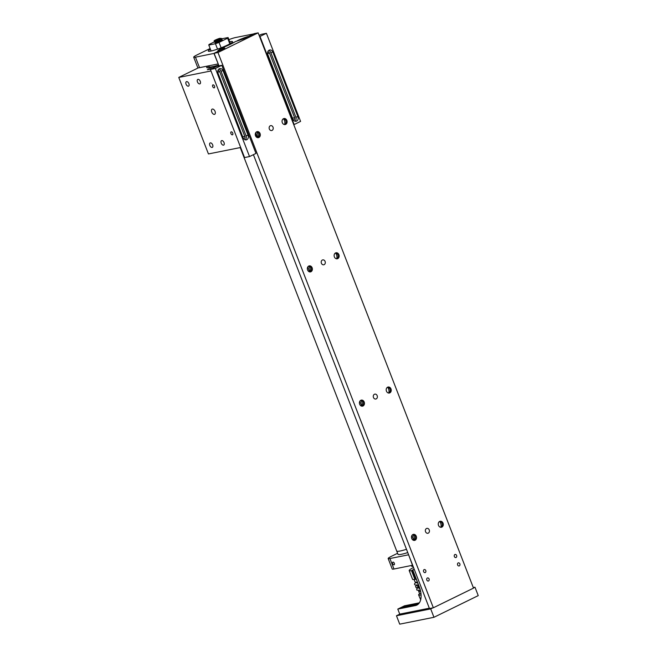 <?xml version="1.0" encoding="UTF-8"?>
<svg xmlns="http://www.w3.org/2000/svg" width="657" height="657" viewBox="0 0 657 657"><rect width="100%" height="100%" fill="white"/><g stroke="black" fill="none" stroke-linecap="round" stroke-linejoin="round"><path stroke-width="0.99" d="M272.08 130.406A2.505 2.037 78.7 0 0 273.115 127.442A2.505 2.037 78.7 0 0 270.692 125.643A2.505 2.037 78.7 0 0 270.282 125.774A2.505 2.037 78.7 0 0 269.255 128.747A2.505 2.037 78.7 0 0 271.678 130.546A2.505 2.037 78.7 0 0 272.08 130.406M324.156 264.656A2.505 2.037 78.7 0 0 325.182 261.683A2.505 2.037 78.7 0 0 322.759 259.885A2.505 2.037 78.7 0 0 322.357 260.024A2.505 2.037 78.7 0 0 321.322 262.997A2.505 2.037 78.7 0 0 323.745 264.787A2.505 2.037 78.7 0 0 324.156 264.656M376.223 398.898A2.505 2.037 78.7 0 0 377.258 395.925A2.505 2.037 78.7 0 0 374.835 394.126A2.505 2.037 78.7 0 0 374.424 394.266A2.505 2.037 78.7 0 0 373.39 397.239A2.505 2.037 78.7 0 0 375.812 399.037A2.505 2.037 78.7 0 0 376.223 398.898M284.653 124.592L284.653 124.592A3.071 2.497 78.7 0 0 286 121.258A3.071 2.497 78.7 0 0 283.471 118.695A3.071 2.497 78.7 0 0 282.198 122.342A3.071 2.497 78.7 0 0 285.179 124.551A3.071 2.497 78.7 0 0 285.68 124.387A3.071 2.497 78.7 0 0 286.945 120.732A3.071 2.497 78.7 0 0 283.972 118.523A3.071 2.497 78.7 0 0 283.471 118.695M257.873 137.699L257.873 137.699A3.071 2.497 78.7 0 0 259.219 134.365A3.071 2.497 78.7 0 0 256.69 131.802A3.071 2.497 78.7 0 0 255.417 135.449A3.071 2.497 78.7 0 0 258.398 137.658A3.071 2.497 78.7 0 0 258.899 137.494A3.071 2.497 78.7 0 0 260.164 133.839A3.071 2.497 78.7 0 0 257.191 131.63A3.071 2.497 78.7 0 0 256.69 131.802M336.721 258.833L336.721 258.833A3.071 2.497 78.7 0 0 338.068 255.499A3.071 2.497 78.7 0 0 335.538 252.937A3.071 2.497 78.7 0 0 334.273 256.591A3.071 2.497 78.7 0 0 337.246 258.801A3.071 2.497 78.7 0 0 337.747 258.628A3.071 2.497 78.7 0 0 339.02 254.982A3.071 2.497 78.7 0 0 336.039 252.773A3.071 2.497 78.7 0 0 335.538 252.937M309.94 271.941L309.94 271.941A3.071 2.497 78.7 0 0 311.287 268.606A3.071 2.497 78.7 0 0 308.757 266.044A3.071 2.497 78.7 0 0 307.492 269.698A3.071 2.497 78.7 0 0 310.465 271.908A3.071 2.497 78.7 0 0 310.966 271.735A3.071 2.497 78.7 0 0 312.239 268.089A3.071 2.497 78.7 0 0 309.258 265.88A3.071 2.497 78.7 0 0 308.757 266.044M388.796 393.075L388.796 393.075A3.071 2.497 78.7 0 0 390.143 389.741A3.071 2.497 78.7 0 0 387.614 387.187A3.071 2.497 78.7 0 0 386.341 390.833A3.071 2.497 78.7 0 0 389.322 393.042A3.071 2.497 78.7 0 0 389.815 392.87A3.071 2.497 78.7 0 0 391.087 389.223A3.071 2.497 78.7 0 0 388.115 387.014A3.071 2.497 78.7 0 0 387.614 387.187M362.007 406.182A3.071 2.497 78.7 0 0 362.015 406.182A3.071 2.497 78.7 0 0 363.362 402.848A3.071 2.497 78.7 0 0 360.833 400.294A3.071 2.497 78.7 0 0 359.56 403.94A3.071 2.497 78.7 0 0 362.541 406.149A3.071 2.497 78.7 0 0 363.034 405.977A3.071 2.497 78.7 0 0 364.307 402.33A3.071 2.497 78.7 0 0 361.325 400.121A3.071 2.497 78.7 0 0 360.833 400.294M428.29 533.139A2.505 2.037 78.7 0 0 429.325 530.174A2.505 2.037 78.7 0 0 426.902 528.376A2.505 2.037 78.7 0 0 426.492 528.507A2.505 2.037 78.7 0 0 425.465 531.48A2.505 2.037 78.7 0 0 427.888 533.279A2.505 2.037 78.7 0 0 428.29 533.139M440.863 527.325L440.863 527.325A3.071 2.497 78.7 0 0 442.21 523.99A3.071 2.497 78.7 0 0 439.681 521.428A3.071 2.497 78.7 0 0 438.408 525.074A3.071 2.497 78.7 0 0 441.389 527.284A3.071 2.497 78.7 0 0 441.89 527.119A3.071 2.497 78.7 0 0 443.155 523.465A3.071 2.497 78.7 0 0 440.182 521.256A3.071 2.497 78.7 0 0 439.681 521.428M414.082 540.432L414.082 540.432A3.071 2.497 78.7 0 0 415.429 537.097A3.071 2.497 78.7 0 0 412.9 534.535A3.071 2.497 78.7 0 0 411.627 538.182A3.071 2.497 78.7 0 0 414.608 540.391A3.071 2.497 78.7 0 0 415.109 540.226A3.071 2.497 78.7 0 0 416.374 536.572A3.071 2.497 78.7 0 0 413.401 534.363A3.071 2.497 78.7 0 0 412.9 534.535M428.52 580.969A1.618 1.314 78.7 0 0 427.362 577.979A1.618 1.314 78.7 0 0 428.52 580.969M425.268 572.576A1.618 1.314 78.7 0 0 424.11 569.594A1.618 1.314 78.7 0 0 425.268 572.576M459.317 565.899A1.618 1.314 78.7 0 0 458.159 562.909A1.618 1.314 78.7 0 0 459.317 565.899M456.065 557.506A1.618 1.314 78.7 0 0 454.907 554.516A1.618 1.314 78.7 0 0 456.065 557.506M283.405 118.728A5.1 4.147 -101.3 0 1 284.58 124.584M256.624 131.835A5.1 4.147 -101.3 0 1 257.799 137.691M335.472 252.978A5.1 4.147 -101.3 0 1 336.647 258.825M308.691 266.085A5.1 4.147 -101.3 0 1 309.866 271.932M387.548 387.219A5.1 4.147 -101.3 0 1 388.714 393.075M360.759 400.327A5.1 4.147 -101.3 0 1 361.933 406.182M439.615 521.461A5.1 4.147 -101.3 0 1 440.79 527.316M412.834 534.568A5.1 4.147 -101.3 0 1 414.009 540.424M473.516 588.122L433.341 607.782L217.968 52.511L258.144 32.85L473.516 588.122M433.341 607.782L429.464 608.554L253.413 154.666M218.97 65.889L214.083 53.291L217.968 52.511M258.144 32.85L254.259 33.63L243.542 38.87L235.378 41.588A18.133 2.209 -21.2 0 1 224.111 47.099L222.797 47.846L223.183 48.84M214.083 53.291L224.801 48.043L221.738 48.363A10.882 1.322 158.8 0 0 217.804 51.049A10.882 1.322 158.8 0 0 218.272 51.238M209.263 67.778L208.852 66.71A18.133 2.209 -21.2 0 0 218.633 65.018A18.133 2.209 158.8 0 1 212.367 66.71A18.133 2.209 158.8 0 1 208.852 66.71A18.133 2.209 158.8 0 1 209.041 66.16M400.203 550.993A18.133 2.209 -21.2 0 0 406.478 549.301A18.133 2.209 158.8 0 1 400.203 550.993A18.133 2.209 158.8 0 1 396.688 551.001A18.133 2.209 -21.2 0 0 400.203 550.993M240.216 147.579L397.97 554.286A18.133 2.209 -21.2 0 0 401.484 554.286A18.133 2.209 -21.2 0 0 407.751 552.594M214.502 41.071L214.083 40.898L214.502 41.071C216.473 41.112 223.503 38.131 221.245 38.599L221.45 39.297L219.561 40.208L214.691 41.399L216.276 41.539L219.66 40.463C222.575 38.993 221.647 39.256 216.876 41.251M214.092 40.948L214.634 41.399C216.605 41.44 223.635 38.459 221.376 38.935M221.499 39.601L222.107 39.896M221.623 39.568C223.881 39.1 216.851 42.081 214.88 42.04L214.708 41.531M214.469 41.917L215.003 42.377C216.982 42.418 224.004 39.436 221.754 39.905M219.381 41.399L215.069 42.377M216.284 41.26L216.876 40.948M221.089 38.303L220.924 38.443A3.564 0.435 158.8 0 1 219.233 39.363A3.564 0.435 158.8 0 1 216.638 40.373L214.083 40.898A3.926 0.476 158.8 0 1 216.112 39.683A3.926 0.476 158.8 0 1 219.873 38.287L221.179 38.566L216.638 40.373M221.926 39.535L219.66 40.463M221.647 40.249A3.696 0.452 158.8 0 1 218.921 41.588A3.696 0.452 158.8 0 1 215.71 42.631A3.696 0.452 158.8 0 1 214.987 42.631A3.696 0.452 158.8 0 1 215.069 42.467M214.478 41.818L209.246 44.38A10.356 1.265 -21.2 0 0 208.786 45.037A10.356 1.265 -21.2 0 0 208.795 45.054L215.447 43.723A10.356 1.265 -21.2 0 0 219.019 42.418L227.626 38.205A10.356 1.265 -21.2 0 0 228.094 37.548A10.356 1.265 -21.2 0 0 228.086 37.531L221.688 38.812M215.447 43.723L217.541 49.119M211.086 50.959L208.795 45.054L211.078 50.942A10.356 1.265 -21.2 0 0 211.086 50.959L212.589 50.655M230.393 43.534A10.356 1.265 -21.2 0 0 230.385 43.452A10.356 1.265 -21.2 0 0 230.377 43.436L228.094 37.564M227.626 38.205L229.819 43.863M221.113 47.805L219.019 42.418M413.163 566.531L411.775 566.342L411.463 565.521M402.437 607.191L402.051 607.75L414.477 605.261L418.263 603.627L402.437 607.191M414.353 569.603L412.727 569.931L419.232 586.709A18.133 10.323 63.9 0 1 416.85 605.072A18.133 10.323 63.9 0 1 415.388 605.565L397.789 609.088L399.743 614.123L429.325 608.201M397.789 609.088L404.49 605.811L419.355 602.83M414.197 569.208L412.727 569.931M429.374 608.333A3.967 0.485 158.8 0 1 429.087 608.398A3.967 0.485 158.8 0 1 428.323 608.398M405.64 612.94A3.967 0.485 158.8 0 1 403.817 613.457A3.967 0.485 158.8 0 1 403.053 613.457M399.867 614.098L396.467 615.757L399.719 624.15L433.957 617.293L478.239 595.62L474.986 587.227L473.303 587.563M433.957 617.293L430.705 608.899L432.758 607.897M473.459 587.974L474.986 587.227M396.467 615.757L430.705 608.899M414.099 579.49L415.068 581.995A12.212 1.486 -21.2 0 0 417.409 581.995M412.826 570.186L412.153 570.514L415.536 579.236A13.567 1.651 -21.2 0 0 416.267 579.072M412.153 570.514A13.567 1.651 -21.2 0 0 412.892 570.35M420.603 591.316A12.212 1.486 158.8 0 1 418.657 591.243A12.212 1.486 158.8 0 1 419.1 590.553M420.965 593.501A12.212 1.486 158.8 0 1 419.478 593.353L418.657 591.243M419.897 593.55A13.567 1.651 -21.2 0 0 418.624 594.905L420.669 599.784M416.021 579.129L415.988 579.137A12.212 1.486 158.8 0 1 415.988 579.146L416.3 579.934M417.918 583.317L416.136 582.529M419.938 588.746L418 587.711M417.942 587.719L416.645 588.968L416.965 590.208L420.012 590.158M415.75 582.127L417.967 583.441M417.967 584.878L415.314 585.091L414.551 584.484L414.592 583.679L415.98 582.373M419.495 587.407L417.532 586.356M416.973 585.067L418.994 586.085M413.54 567.508A13.567 1.651 -21.2 0 0 409.188 570.588A13.567 1.651 -21.2 0 0 411.504 570.646L412.76 570.03M421.104 595.39L421.08 594.889M415.479 579.08L414.887 579.367L411.504 570.646M409.188 570.588L412.571 579.31A13.567 1.651 -21.2 0 0 414.887 579.367M418.624 594.905A13.567 1.651 -21.2 0 0 420.932 594.963M419.897 588.615L418.189 587.81M418.944 585.962L417.162 585.165M394.036 564.823A1.462 0.829 -116.1 0 0 394.151 564.782A1.462 0.829 -116.1 0 0 394.299 563.197A1.462 0.829 -116.1 0 0 392.985 562.113A1.462 0.829 -116.1 0 0 392.861 562.154A1.462 0.829 -116.1 0 0 392.714 563.739A1.462 0.829 -116.1 0 0 394.036 564.823M412.662 565.242L393.986 569.019A9.067 1.109 158.8 0 1 392.229 569.028L388.164 558.54A9.067 1.109 158.8 0 1 391.441 556.298L397.584 553.293M412.506 565.316L408.588 554.746M393.986 569.019L389.921 558.532A9.067 1.109 158.8 0 1 388.164 558.54M389.921 558.532L408.432 554.828M229.72 41.736A13 1.585 158.8 0 1 230.016 41.678A13 1.585 158.8 0 1 232.537 41.678A13 1.585 158.8 0 1 224.604 46.376A13 1.585 158.8 0 1 210.807 51.074A13 1.585 158.8 0 1 208.285 51.082A13 1.585 158.8 0 1 210.412 49.226M237.374 40.709A10.882 1.322 158.8 0 1 248.946 36.225M253.692 33.901L235.633 37.523A9.067 1.109 -21.2 0 0 228.899 39.625M210.133 48.503L196.977 54.942A9.067 1.109 -21.2 0 0 193.7 57.184A9.067 1.109 -21.2 0 0 195.458 57.184L214.125 53.398M225.515 46.516L234.648 42.04M218.198 63.885L213.968 53.472M218.042 63.959L199.531 67.671L195.458 57.184M193.7 57.184L197.773 67.671A9.067 1.109 -21.2 0 0 199.531 67.671M208.548 65.938L208.515 65.955A4.533 0.55 -21.2 0 0 206.914 66.948A20.4 2.488 -21.2 0 0 206.733 67.531A20.4 2.488 -21.2 0 0 210.692 67.523A20.4 2.488 -21.2 0 0 218.748 65.306M232.414 134.841A1.618 0.92 -116.1 0 0 232.537 134.792A1.618 0.92 -116.1 0 0 232.709 133.051A1.618 0.92 -116.1 0 0 231.256 131.852A1.618 0.92 -116.1 0 0 231.124 131.893A1.618 0.92 -116.1 0 0 230.952 133.642A1.618 0.92 -116.1 0 0 232.414 134.841M214.182 87.857A1.618 0.92 -116.1 0 0 214.313 87.808A1.618 0.92 -116.1 0 0 214.486 86.067A1.618 0.92 -116.1 0 0 213.024 84.868A1.618 0.92 -116.1 0 0 212.901 84.909A1.618 0.92 -116.1 0 0 212.728 86.658A1.618 0.92 -116.1 0 0 214.182 87.857M223.511 145.156A2.464 1.404 -116.1 0 0 223.708 145.09A2.464 1.404 -116.1 0 0 223.963 142.421A2.464 1.404 -116.1 0 0 221.738 140.59A2.464 1.404 -116.1 0 0 221.54 140.664A2.464 1.404 -116.1 0 0 221.286 143.325A2.464 1.404 -116.1 0 0 223.511 145.156M199.753 83.907A2.464 1.404 -116.1 0 0 199.95 83.841A2.464 1.404 -116.1 0 0 200.204 81.172A2.464 1.404 -116.1 0 0 197.987 79.341A2.464 1.404 -116.1 0 0 197.782 79.415A2.464 1.404 -116.1 0 0 197.527 82.076A2.464 1.404 -116.1 0 0 199.753 83.907M212.121 147.439A2.464 1.404 -116.1 0 0 212.326 147.373A2.464 1.404 -116.1 0 0 212.581 144.704A2.464 1.404 -116.1 0 0 210.355 142.873A2.464 1.404 -116.1 0 0 210.158 142.939A2.464 1.404 -116.1 0 0 209.903 145.608A2.464 1.404 -116.1 0 0 212.121 147.439M188.37 86.19A2.464 1.404 -116.1 0 0 188.567 86.124A2.464 1.404 -116.1 0 0 188.822 83.455A2.464 1.404 -116.1 0 0 186.596 81.624A2.464 1.404 -116.1 0 0 186.399 81.69A2.464 1.404 -116.1 0 0 186.145 84.359A2.464 1.404 -116.1 0 0 188.37 86.19M214.437 114.384A2.883 1.643 -116.1 0 0 214.667 114.31A2.883 1.643 -116.1 0 0 214.97 111.189A2.883 1.643 -116.1 0 0 212.367 109.054A2.883 1.643 -116.1 0 0 212.137 109.128A2.883 1.643 -116.1 0 0 211.841 112.248A2.883 1.643 -116.1 0 0 214.437 114.384M178.761 77.427L208.441 153.943L240.667 147.488L210.987 70.972L178.761 77.427L198.373 67.827M212.802 68.287L208.663 69.116L207.325 69.765L211.464 68.936M255.286 134.061L256.468 137.108M209.197 67.614L208.368 67.778L209.123 67.416M219.315 68.78A3.4 2.768 78.7 0 0 218.025 73.157L243.082 137.765A3.4 2.768 78.7 0 0 246.26 139.867A3.4 2.768 78.7 0 0 248.1 135.301L223.043 70.701A3.4 2.768 78.7 0 0 219.865 68.591A3.4 2.768 78.7 0 0 219.315 68.78M217.845 70.775A1.7 1.38 -101.3 0 1 217.853 70.767A1.7 1.38 -101.3 0 1 219.717 71.728L244.782 136.336A1.7 1.38 -101.3 0 1 243.55 138.635M249.537 156.563L255.967 153.418L221.795 65.322L216.826 66.316L210.396 69.461L244.568 157.557L249.537 156.563L215.365 68.468L210.396 69.461M221.795 65.322L215.365 68.468M245.176 139.818A3.4 2.768 78.7 0 0 246.03 135.72L220.974 71.112A3.4 2.768 78.7 0 0 218.88 69.051M296.635 121.085A3.4 2.768 78.7 0 0 297.933 116.708L272.869 52.1A3.4 2.768 78.7 0 0 269.69 49.998A3.4 2.768 78.7 0 0 267.851 54.564L292.907 119.163A3.4 2.768 78.7 0 0 296.085 121.274A3.4 2.768 78.7 0 0 296.635 121.085M295.001 121.225A3.4 2.768 78.7 0 0 295.855 117.127L270.799 52.519A3.4 2.768 78.7 0 0 268.705 50.458M267.67 52.182A1.7 1.38 -101.3 0 1 269.542 53.135L294.607 117.734A1.7 1.38 -101.3 0 1 293.375 120.034M259.564 36.529L259.983 36.447L294.155 124.543L293.736 124.625M294.155 124.543L300.586 121.397L266.413 33.302L261.445 34.295L259.137 35.421M259.983 36.447L266.413 33.302M413.91 540.415L411.964 535.398M361.835 406.166L359.888 401.148M309.767 271.924L307.821 266.906M257.7 137.683L255.754 132.665M223.232 48.815L222.863 47.879M418.139 604.218L415.388 605.565M405.747 607.011L405.402 606.115M222.123 49.357L221.738 48.363M206.914 66.948L207.267 67.843M208.515 65.955L209.09 67.433M223.043 70.701L220.974 71.112M248.1 135.301L246.03 135.72M242.688 136.755L244.782 136.336M217.771 72.114L219.717 71.728M297.933 116.708L295.855 117.127M294.607 117.734L292.513 118.153M270.799 52.519L272.869 52.1M267.596 53.521L269.542 53.135M255.713 132.714L257.634 137.666M307.788 266.964L309.71 271.916M359.855 401.205L361.777 406.157M411.923 535.447L413.844 540.399M208.852 66.71L208.524 65.864M228.094 37.548L230.385 43.452M419.503 587.424L416.152 587.678L415.536 586.537L416.916 585.075"/></g></svg>
